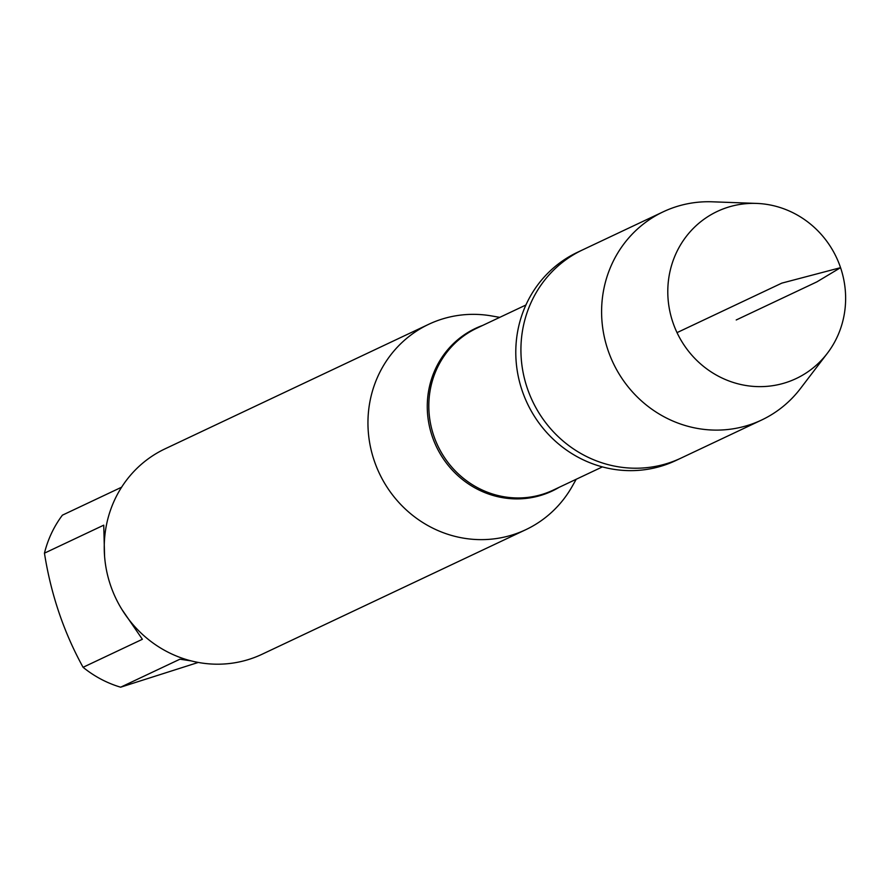 <?xml version="1.0" encoding="UTF-8"?>
<svg xmlns="http://www.w3.org/2000/svg" width="889" height="889" viewBox="0 0 889 889"><rect width="100%" height="100%" fill="white"/><g stroke="black" fill="none" stroke-linecap="round" stroke-linejoin="round"><path stroke-width="1.33" d="M756.595 203.414L712.267 201.803A115.148 109.825 64.7 0 0 663.227 211.804L577.417 252.332A115.148 109.825 64.7 0 0 527.299 403.362A115.148 109.825 64.7 0 0 675.773 460.569L680.918 458.146A115.148 109.825 -115.3 0 1 532.433 400.928A115.148 109.825 -115.3 0 1 582.551 249.909A115.148 109.825 64.7 0 0 527.244 388.082A115.148 109.825 64.7 0 0 680.918 458.146L761.584 420.041A115.148 109.825 64.7 0 0 800.467 388.515L827.37 353.255A92.412 88.133 -115.3 0 1 742.848 384.937A92.412 88.133 -115.3 0 1 672.862 322.329A92.412 88.133 -115.3 0 1 756.595 203.414A92.412 88.133 -115.3 0 1 840.561 267.667A92.412 88.133 -115.3 0 1 827.37 353.255M576.216 479.26L572.26 486.261A113.592 108.336 -115.3 0 1 525.777 529.7A113.592 108.336 -115.3 0 1 374.191 460.591A113.592 108.336 -115.3 0 1 428.742 324.285A113.592 108.336 -115.3 0 1 491.817 315.973L499.74 317.362M428.742 324.285L165.043 448.845A113.592 108.336 64.7 0 0 110.48 585.151A113.592 108.336 64.7 0 0 262.066 654.26L525.777 529.7M191.235 660.916L179.945 659.194L120.637 687.197A109.047 104.002 -115.3 0 1 83.077 667.295C63.808 632.29 50.929 594.252 44.45 553.169A109.047 104.002 -115.3 0 1 62.408 515.164L121.604 487.205M198.258 662.438L120.637 687.197M83.077 667.295L142.373 639.28L121.86 609.376M104.569 556.081L103.746 525.166L44.45 553.169M663.227 211.804A115.148 109.825 64.7 0 0 607.92 349.977A115.148 109.825 64.7 0 0 761.584 420.041M677.029 332.63L781.831 283.124L840.561 267.667L816.891 281.869L736.225 319.973M559.137 487.328A89.9 85.744 -115.3 0 1 432.21 436.332A89.9 85.744 -115.3 0 1 482.671 325.43M525.91 305.005L476.726 328.23A89.522 85.377 64.7 0 0 437.766 445.645A89.522 85.377 64.7 0 0 553.202 490.128L602.375 466.903"/></g></svg>
